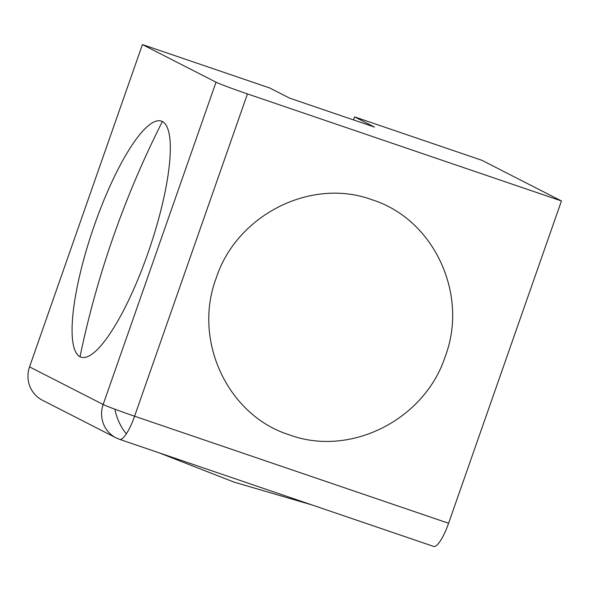 <?xml version="1.0" encoding="UTF-8"?>
<svg xmlns="http://www.w3.org/2000/svg" width="591" height="591" viewBox="0 0 591 591"><rect width="100%" height="100%" fill="white"/><g stroke="black" fill="none" stroke-linecap="round" stroke-linejoin="round"><path stroke-width="0.89" d="M80.014 356.72A124.671 29.868 108.8 0 1 94.338 225.4A124.671 29.868 108.8 0 1 162.377 121.524A124.671 29.868 108.8 0 1 148.053 252.845A124.671 29.868 108.8 0 1 80.014 356.72A923.482 896.052 -62.9 0 1 113.428 236.474A923.482 896.052 117.1 0 1 162.377 121.524M142.416 44.576L29.55 366.878L103.159 404.488A27.703 26.883 -62.9 0 0 116.013 437.835L119.678 439.386A27.703 6.634 -71.2 0 0 126.371 433.801A27.703 6.634 -71.2 0 0 134.585 416.219L247.452 93.91A27.703 0.931 -160.7 0 1 216.025 82.186L142.416 44.576L269.71 87.97L289.605 98.136L374.472 127.065L354.578 116.9L481.872 160.287L561.45 200.955L247.452 93.91M354.578 116.9L353.521 119.921M29.55 366.878A27.703 26.883 117.1 0 0 42.404 400.225L116.013 437.835M445.282 356.366C468.877 294.082 433.661 218.98 371.953 199.736C311.258 177.234 236.666 214.792 216.166 278.213C192.563 340.409 227.683 415.599 289.413 434.865C350.086 457.338 424.663 420.016 445.282 356.366M561.45 200.955L448.584 523.257L134.585 416.219A27.703 0.931 19.3 0 1 114.839 409.186A27.703 12.226 70.5 0 0 126.371 433.801M119.678 439.386L433.676 546.424A27.703 6.634 -71.2 0 0 448.584 523.257M114.839 409.186A27.703 0.931 19.3 0 1 103.159 404.488L216.025 82.186M311.841 504.899L234.206 482.175L158.853 452.743"/></g></svg>
